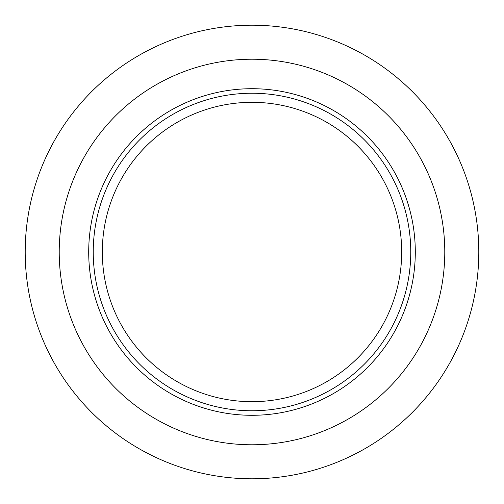 <?xml version="1.0" encoding="UTF-8"?>
<svg xmlns="http://www.w3.org/2000/svg" width="504" height="504" viewBox="0 0 504 504"><rect width="100%" height="100%" fill="white"/><g stroke="black" fill="none" stroke-linecap="round" stroke-linejoin="round"><path stroke-width="0.76" d="M252 478.8A226.8 226.8 0 0 1 25.2 252A226.8 226.8 0 0 1 252 25.2A226.8 226.8 0 0 1 478.8 252A226.8 226.8 0 0 1 252 478.8M252 444.78A192.78 192.78 0 0 1 59.22 252A192.78 192.78 0 0 1 252 59.22A192.78 192.78 0 0 1 444.78 252A192.78 192.78 0 0 1 252 444.78M252 415.296A163.296 163.296 0 0 1 88.704 252A163.296 163.296 0 0 1 252 88.704A163.296 163.296 0 0 1 415.296 252A163.296 163.296 0 0 1 252 415.296M252 410.76A158.76 158.76 0 0 1 93.24 252A158.76 158.76 0 0 1 252 93.24A158.76 158.76 0 0 1 410.76 252A158.76 158.76 0 0 1 252 410.76M252 401.688A149.688 149.688 0 0 1 102.312 252A149.688 149.688 0 0 1 252 102.312A149.688 149.688 0 0 1 401.688 252A149.688 149.688 0 0 1 252 401.688"/></g></svg>
